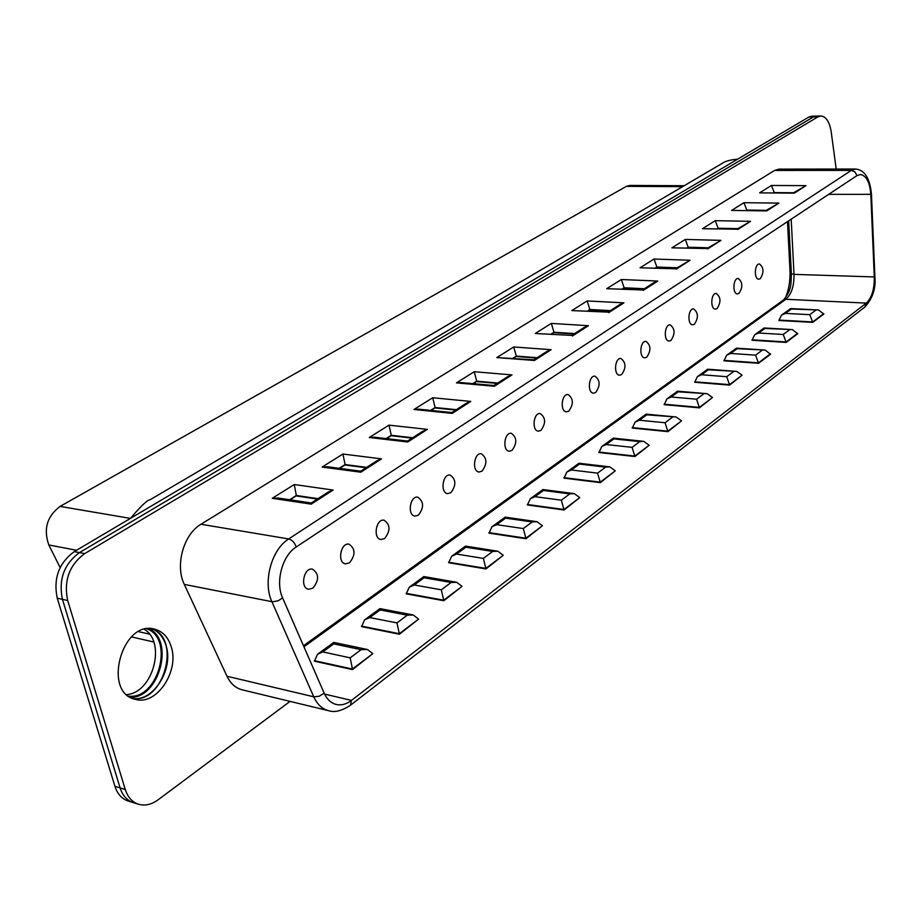 <?xml version="1.0" encoding="UTF-8"?>
<svg xmlns="http://www.w3.org/2000/svg" width="921" height="921" viewBox="0 0 921 921"><rect width="100%" height="100%" fill="white"/><g stroke="black" fill="none" stroke-linecap="round" stroke-linejoin="round"><path stroke-width="1.38" d="M684.199 185.72L629.768 185.432L626.43 186.341L60.084 506.412C47.04 516.255 43.275 529.103 48.813 544.956L60.13 567.578M312.864 588.174C319.276 580.195 319.15 573.852 312.495 569.166C303.803 567.071 299.693 588.07 308.581 589.233L312.864 588.174M384.61 538.543C390.596 530.807 390.423 524.682 384.069 520.192C375.987 518.465 372.706 538.67 380.949 539.499L384.61 538.543M450.783 492.77C456.39 485.263 456.171 479.357 450.127 475.04C442.61 473.601 439.985 493.057 447.629 493.633L450.783 492.77M512.007 450.427C517.257 443.151 517.015 437.429 511.282 433.273C504.271 432.064 502.175 450.83 509.267 451.198L512.007 450.427M568.81 411.134C573.737 404.077 573.484 398.551 568.05 394.533C561.511 393.509 559.818 411.618 566.427 411.825L568.81 411.134M621.663 374.571C626.292 367.744 626.038 362.379 620.881 358.476C614.779 357.613 613.421 375.123 619.58 375.204L621.663 374.571M670.96 340.471C675.323 333.851 675.058 328.647 670.177 324.86C664.467 324.123 663.373 341.069 669.118 341.035L670.96 340.471M717.045 308.593C721.166 302.169 720.913 297.115 716.273 293.431C710.931 292.797 710.045 309.214 715.421 309.099L717.045 308.593M760.228 278.729C764.119 272.489 763.877 267.574 759.48 263.993C754.472 263.441 753.746 279.362 758.789 279.19L760.228 278.729M784.773 299.383C788.675 290.863 790.414 281.158 789.976 270.267L787.478 221.627M738.987 293.419C742.994 287.087 742.729 282.102 738.216 278.476C733.047 277.889 732.241 294.052 737.456 293.903L738.987 293.419M694.388 324.273C698.625 317.745 698.36 312.61 693.605 308.892C688.091 308.201 687.089 324.883 692.65 324.802L694.388 324.273M646.726 357.233C651.228 350.498 650.963 345.214 645.943 341.38C640.049 340.586 638.829 357.809 644.769 357.832L646.726 357.233M595.703 392.53C600.48 385.588 600.227 380.143 594.931 376.182C588.623 375.238 587.103 393.048 593.481 393.186L595.703 392.53M540.926 430.418C546.015 423.257 545.762 417.627 540.178 413.552C533.42 412.435 531.532 430.867 538.382 431.143L540.926 430.418M481.971 471.195C487.405 463.804 487.174 457.99 481.28 453.765C474.027 452.441 471.679 471.54 479.047 472.013L481.971 471.195M418.353 515.207C424.144 507.586 423.948 501.577 417.754 497.167C409.949 495.59 407.024 515.415 414.957 516.105L418.353 515.207M349.473 562.846C355.667 554.983 355.518 548.766 349.013 544.173C340.632 542.273 336.959 562.869 345.525 563.859L349.473 562.846M171.306 647.014C179.445 671.536 156.317 705.923 135.352 699.35C102.035 692.673 122.113 619.718 154.371 629.101C162.637 631.242 168.29 637.217 171.306 647.014M324.146 693.133L282.62 597.936C275.149 582.037 282.275 555.582 296.182 547.005L856.921 175.646L860.341 174.53C866.362 175.566 869.861 182.289 870.84 194.699L874.294 277.417C874.386 289.436 871.715 297.99 866.293 303.101L351.477 700.397C346.423 704.231 341.357 705.59 336.269 704.484C330.996 703.126 326.955 699.35 324.146 693.133L319.127 696.288L313.762 696.806C317.227 704.404 322.189 709.032 328.647 710.713L242.119 689.806C235.58 688.114 230.538 683.601 226.992 676.256L184.304 584.398C174.852 565.494 183.624 534.168 200.974 524.256L774.584 170.443L778.924 169.13L855.517 169.038L851.338 170.397L774.584 170.443M290.046 701.388L158.147 799.773C151.528 804.574 144.977 806.071 138.518 804.24C132.187 802.133 127.766 797.218 125.268 789.493L67.67 600.492C63.607 580.656 69.282 565.034 84.697 553.613L817.917 116.863L820.864 115.977C826.091 116.53 829.533 121.814 831.191 131.807L836.199 169.061M151.735 628.698C158.711 631.484 163.501 637.194 166.114 645.828C173.77 669.026 153.37 701.906 132.808 698.498C164.065 703.736 181.633 637.873 151.735 628.698M67.67 600.492L62.444 599.352C58.38 579.562 64.056 563.986 79.471 552.6L813.381 116.955L816.328 116.069L813.381 116.955L79.471 552.6C64.056 563.986 58.38 579.562 62.444 599.352L120.11 787.916L62.444 599.352L57.252 598.224L114.964 786.361C117.474 794.04 121.894 798.944 128.238 801.063L133.372 802.652C127.029 800.533 122.608 795.629 120.11 787.916C122.608 795.629 127.029 800.533 133.372 802.652L138.518 804.24M791.404 309.019L818.539 309.986L823.811 314.038L812.759 322.373L778.924 320.508L781.526 315.132L785.429 313.393L791.404 309.019L790.678 308.581L781.526 315.132M764.856 328.44L792.405 329.614L797.724 333.724L786.212 342.416L752.02 340.24L754.656 334.784L758.639 332.999L764.856 328.44L764.131 327.968L754.656 334.784M737.191 348.679L765.167 350.072L770.532 354.24L758.524 363.3L723.975 360.813L726.646 355.253L730.71 353.434L737.191 348.679L736.478 348.161L726.646 355.253M708.353 369.793L736.765 371.416L742.096 375.181L729.639 385.093L694.733 382.261L697.427 376.597L701.583 374.743L708.353 369.793L707.65 369.217L697.427 376.597M678.247 391.816L707.109 393.704L712.486 397.515L699.465 407.853L664.202 404.653L666.942 398.885L671.179 396.986L678.247 391.816L677.568 391.195L666.942 398.885M646.807 414.83L676.141 416.994L681.54 420.851L667.932 431.65L632.313 428.046L635.076 422.175L639.416 420.229L646.807 414.83L646.151 414.139L635.076 422.175M613.927 438.891L639.761 441.631L643.744 441.355L649.167 445.257L634.926 456.551L598.961 452.522L601.758 446.524L606.191 444.544L613.927 438.891L613.305 438.131L601.758 446.524M579.505 464.069L605.592 467.143L609.829 466.866L615.274 470.827L600.342 482.639L564.032 478.137L566.875 472.024L571.411 469.986L579.505 464.069L578.929 463.24L566.875 472.024M543.448 490.456L569.765 493.886L574.278 493.621L579.735 497.616L564.078 510.004L527.434 504.973L530.312 498.745L534.963 496.672L543.448 490.456L542.918 489.546L530.312 498.745M505.617 518.143L532.165 521.954L536.989 521.7L542.446 525.741L525.995 538.727L489.039 533.144L491.941 526.789L496.707 524.659L505.617 518.143L505.157 517.142L491.941 526.789M465.888 547.212L492.666 551.449L497.824 551.219L503.257 555.282L485.966 568.936L448.7 562.731L451.635 556.249L456.517 554.062L465.888 547.212L465.508 546.107L451.635 556.249M424.109 577.778L451.106 582.486L456.632 582.268L462.043 586.366L443.83 600.722L406.265 593.861L409.246 587.23L414.254 584.985L424.109 577.778L423.844 576.558L409.246 587.23M380.12 609.967L407.312 615.182L413.241 614.986L418.618 619.119L399.415 634.235L361.585 626.625L364.589 619.868L369.735 617.565L380.12 609.967L379.982 608.62L364.589 619.868M333.747 643.894L361.113 649.673L367.502 649.512L372.809 653.657L352.536 669.602L314.464 661.197L317.503 654.278L322.787 651.918L333.747 643.894L333.759 642.409L317.503 654.278M317.745 498.802L296.309 495.463L289.562 499.746M289.85 499.781L296.355 495.659L290.288 499.85M311.217 504.155L311.263 502.981L278.119 498.031L272.271 498.307L311.217 504.155L333.114 490.053L328.175 492.102L311.24 502.993M333.114 490.053L294.26 484.527L296.309 495.463L317.975 498.652M366.408 467.511L345.099 464.552L339.17 468.317M339.446 468.352L345.145 464.748L339.884 468.409M360.836 472.208L360.721 471.172L327.508 466.774L322.108 467.062L360.836 472.208L381.536 458.877L376.735 460.868L360.721 471.172M381.536 458.877L342.911 454.03L345.099 464.552L366.639 467.361M412.458 437.889L391.298 435.288L386.106 438.569M386.394 438.603L391.344 435.472L386.82 438.661M407.761 441.999L407.519 441.067L374.283 437.199L369.286 437.498L407.761 441.999L427.356 429.382L422.681 431.316L407.519 441.067M427.356 429.382L388.996 425.145L391.298 435.288L412.7 437.74M456.114 409.822L435.115 407.531L430.602 410.386M430.89 410.409L435.161 407.704L431.316 410.455M452.199 413.391L451.866 412.55L418.641 409.166L414.001 409.477L452.199 413.391L470.781 401.429L466.222 403.317L451.854 412.55M470.781 401.429L432.709 397.745L435.115 407.531L456.356 409.661M497.547 383.171L476.721 381.167L472.841 383.631M473.118 383.654L476.767 381.34L473.544 383.689M494.358 386.256L511.984 374.905L474.234 371.727L456.459 382.871L494.358 386.256L493.909 385.508M511.984 374.905L507.552 376.735L493.921 385.508L460.776 382.549L456.459 382.871M474.234 371.727L476.721 381.167L497.789 383.021M536.931 357.843L516.29 356.093L512.974 358.2M513.25 358.223L516.324 356.266L513.676 358.257M534.387 360.479L551.149 349.692L513.722 346.975L496.81 357.578L534.387 360.479L533.858 359.823M551.149 349.692L546.821 351.477L533.869 359.812L496.81 357.578M513.722 346.975L516.29 356.093L537.173 357.693M574.416 333.736L553.958 332.239L551.161 334.001M551.437 334.024L553.993 332.4L551.863 334.047M572.459 335.981L588.415 325.7L551.322 323.409L535.216 333.506L571.849 335.394M588.415 325.7L584.19 327.45L571.883 335.371M551.322 323.409L553.958 332.239L574.658 333.586M535.216 333.506L571.918 335.371M610.128 310.768L589.854 309.491L587.552 310.953M587.828 310.964L589.889 309.652L588.243 310.987M608.7 312.645L623.908 302.848L587.161 300.948L571.803 310.573L608.021 312.127M623.908 302.848L619.787 304.552L608.067 312.092M587.161 300.948L589.854 309.491L610.358 310.619M571.803 310.573L608.125 312.092M644.193 288.86L624.116 287.778L622.262 288.964M622.527 288.975L624.15 287.939L622.93 288.987M643.261 290.391L657.767 281.055L621.376 279.512L606.709 288.699L642.513 289.942M657.767 281.055L653.737 282.724L642.57 289.896M621.376 279.512L624.116 287.778L644.424 288.71M606.709 288.699L642.651 289.908M676.716 267.942L656.846 267.044L655.395 267.965M655.66 267.976L656.88 267.205L656.063 267.988M676.233 269.162L690.082 260.252L654.06 259.02L640.049 267.804L675.427 268.771M690.082 260.252L675.507 268.725M654.06 259.02L656.846 267.044L676.958 267.792M640.049 267.804L675.6 268.725M707.812 247.945L688.148 247.219L687.066 247.899M707.731 248.889L720.982 240.358L685.316 239.425L671.916 247.83L706.879 248.543M720.982 240.358L706.983 248.486M685.316 239.425L688.148 247.219L708.053 247.795M671.916 247.83L707.098 248.486M737.571 228.811L717.367 228.696M737.859 229.49L750.546 221.328L715.249 220.672L702.412 228.719L736.961 229.202M750.546 221.328L737.076 229.122M715.249 220.672L718.104 228.235L737.802 228.661M702.412 228.719L737.214 229.133M766.065 210.483L746.39 210.31M766.698 210.921L731.619 210.414L766.698 210.921L778.844 203.104L765.892 210.598M778.844 203.104L743.926 202.701L746.804 210.057L766.295 210.333M794.339 193.134L759.618 192.869L794.339 193.134L805.979 185.639L793.499 192.834M805.979 185.639L771.418 185.466L774.319 192.616L793.614 192.765M361.113 649.673L350.199 657.836L352.536 669.602M407.312 615.182L396.974 622.907L399.415 634.235M451.106 582.486L441.297 589.808L443.83 600.722M492.666 551.449L483.352 558.402L485.966 568.936M532.165 521.954L523.312 528.573L525.995 538.727M569.765 493.886L561.338 500.184L564.078 510.004M605.592 467.143L597.545 473.141L600.342 482.639M639.761 441.631L632.082 447.353L634.926 456.551M672.388 417.259L665.054 422.739L667.932 431.65M703.575 393.969L696.564 399.207L699.465 407.853M733.427 371.693L726.715 376.701L729.639 385.093M762.001 350.348L755.577 355.149L758.524 363.3M789.412 329.879L783.241 334.484L786.212 342.416M815.707 310.25L809.789 314.671L812.759 322.373M820.864 115.977L811.815 116.161L808.845 117.048L74.267 551.61C58.863 562.95 53.188 578.492 57.252 598.224M130.391 697.301C159.31 698.383 174.794 640.44 149.018 628.652M146.853 628.859C174.771 638.472 158.285 700.098 128.595 696.126M144.39 629.377C166.54 642.259 152.932 693.041 126.684 694.549M626.43 186.341L682.599 186.664M60.084 506.412L130.402 518.396M48.813 544.956L76.547 550.263M138.634 631.668L149.455 634.109M84.697 553.613L74.267 551.61M817.917 116.863L808.845 117.048M125.268 789.493L114.964 786.361M328.647 710.713C334.553 712.727 341.829 710.897 350.498 705.21L351.477 700.397L324.583 694.089M791.197 219.163L794.017 274.366L874.904 276.956C875.963 288.526 872.601 298.577 864.807 307.084L866.293 303.101L785.855 299.29L303.942 646.807M791.381 273.767L794.017 274.366C794.178 286.04 791.461 294.352 785.855 299.29L783.495 299.958C791.991 290.046 790.897 283.415 791.381 273.767L788.664 220.844M874.904 276.956L871.462 194.331L828.658 194.354M771.418 185.466L759.618 192.869M743.926 202.701L731.619 210.414M432.709 397.745L414.001 409.477M388.996 425.145L369.286 437.498M342.911 454.03L322.108 467.062M294.26 484.527L272.271 498.307M226.992 676.256L313.762 696.806L271.914 601.712C262.623 582.13 271.476 549.423 288.699 538.946L200.974 524.256M296.182 547.005C294.743 542.642 292.245 539.959 288.699 538.946L851.338 170.397L854.999 171.928L856.921 175.646M282.62 597.936L278.246 600.745L272.581 601.816L184.304 584.398M317.365 499.055L296.412 495.959M366.028 467.753L345.202 465.036M412.09 438.131L391.413 435.748M455.757 410.052L435.219 407.98M497.19 383.401L476.836 381.605M536.586 358.062L516.393 356.531M574.071 333.955L554.062 332.654M609.783 310.987L589.97 309.893M643.86 289.079L624.231 288.169M676.394 268.149L656.949 267.424M707.489 248.152L688.252 247.588M737.249 229.018L718.207 228.604M372.809 653.657L352.398 669.049L314.326 660.656M350.199 657.836L322.787 651.918M418.618 619.119L399.288 633.694L361.458 626.096M396.974 622.907L369.735 617.565M462.043 586.366L443.715 600.193L406.149 593.331M441.297 589.808L414.254 584.985M503.257 555.282L485.851 568.407L448.585 562.224M483.352 558.402L456.517 554.062M542.446 525.741L525.891 538.221L488.924 532.637M523.312 528.573L496.707 524.659M579.735 497.616L563.974 509.497L527.33 504.489M561.338 500.184L534.963 496.672M615.274 470.827L600.25 482.144L563.94 477.642M597.545 473.141L571.411 469.986M649.167 445.257L634.834 456.068L598.869 452.038M632.082 447.353L606.191 444.544M681.54 420.851L667.84 431.178L632.22 427.586M665.054 422.739L639.416 420.229M712.486 397.515L699.396 407.381L664.122 404.192M696.564 399.207L671.179 396.986M742.096 375.181L729.57 384.633L694.653 381.812M726.715 376.701L701.583 374.743M770.463 353.791L758.455 362.851L723.906 360.364M755.577 355.149L730.71 353.434M797.655 333.287L786.143 341.967L751.95 339.803M783.241 334.484L758.639 332.999M823.754 313.612L812.702 321.947L778.867 320.071M809.789 314.671L785.429 313.393M131.507 636.906L153.703 641.983M871.462 194.331C869.919 178.248 864.612 169.809 855.517 169.038M350.498 705.21L864.807 307.084M303.47 645.736L783.495 299.958M367.502 649.512L333.759 642.409M413.241 614.986L379.982 608.62M456.632 582.268L423.844 576.558M497.824 551.219L465.508 546.107M536.989 521.7L505.157 517.142M574.278 493.621L542.918 489.546M609.829 466.866L578.929 463.24M643.744 441.355L613.305 438.131M676.141 416.994L646.151 414.139M707.109 393.704L677.568 391.195M736.765 371.416L707.65 369.217M765.167 350.072L736.478 348.161M792.405 329.614L764.131 327.968M818.539 309.986L790.678 308.581M737.652 159.172C730.169 159.782 724.885 161.267 721.788 163.616L150.215 499.677C147.372 499.93 140.786 506.147 130.471 518.362"/></g></svg>
